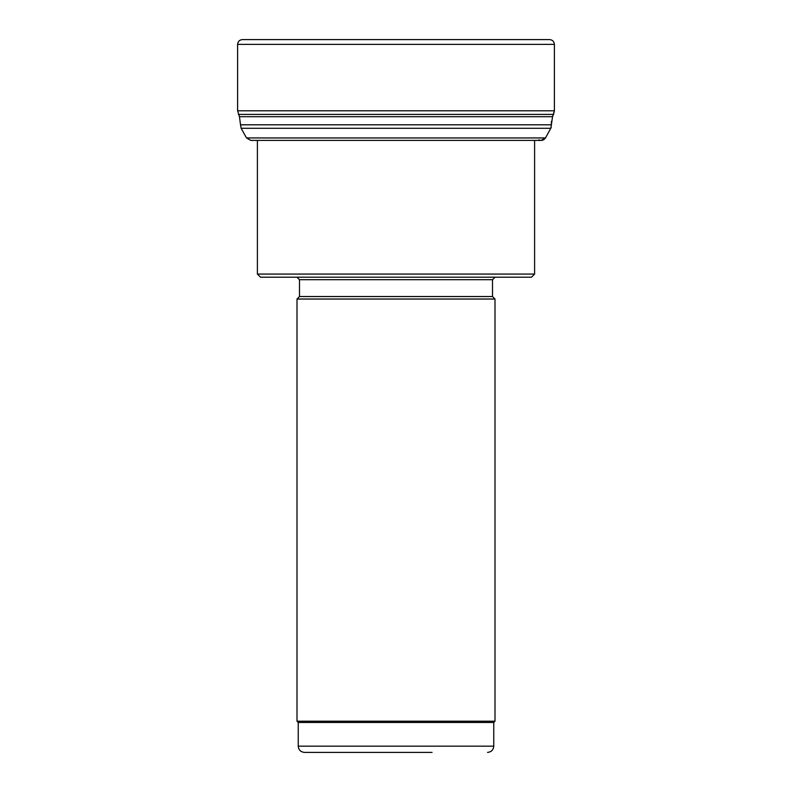 <?xml version="1.0" encoding="UTF-8"?>
<svg xmlns="http://www.w3.org/2000/svg" width="792" height="792" viewBox="0 0 792 792"><rect width="100%" height="100%" fill="white"/><g stroke="black" fill="none" stroke-linecap="round" stroke-linejoin="round"><path stroke-width="1.19" d="M396 299.029L495 299.029L495 721.215L297 721.215L297 299.029L396 299.029M298.247 722.462L298.247 746.163L493.753 746.163L493.753 722.462L298.247 722.462L297 721.215M361.697 752.4L430.303 752.4M432.066 752.4L304.484 752.4C300.693 752.034 298.614 749.955 298.247 746.163M534.6 274.082L531.481 277.2L260.518 277.2L257.4 274.082L534.6 274.082L534.6 140.412M551.242 127.413L545.49 137.947C543.787 140.342 541.57 140.976 538.837 139.847M551.4 121.344L551.341 122.374M551.351 123.404L551.47 124.809L240.53 124.809L241.134 128.284L550.866 128.284L552.549 116.681L239.451 116.681L237.6 110.791L237.6 44.372C237.897 41.491 239.481 39.907 242.342 39.6L549.539 39.6M237.6 44.372L554.4 44.372L554.4 110.791L552.549 116.681L553.549 114.404L238.451 114.404M299.495 279.695L299.495 296.535L492.505 296.535L492.505 279.695L299.495 279.695L297 277.2M246.51 137.947L250.826 140.412L541.174 140.412L545.49 137.947L246.51 137.947L241.134 128.284M242.342 39.6L549.658 39.6C552.519 39.907 554.103 41.491 554.4 44.372L554.4 110.791L237.6 110.791M493.753 722.462L495 721.215M493.753 746.163C493.386 749.955 491.307 752.034 487.516 752.4M257.4 274.082L257.4 140.412M492.505 296.535L495 299.029M299.495 296.535L297 299.029M492.505 279.695L495 277.2M239.451 116.681L240.53 124.809M554.4 110.791L553.549 114.404"/></g></svg>
